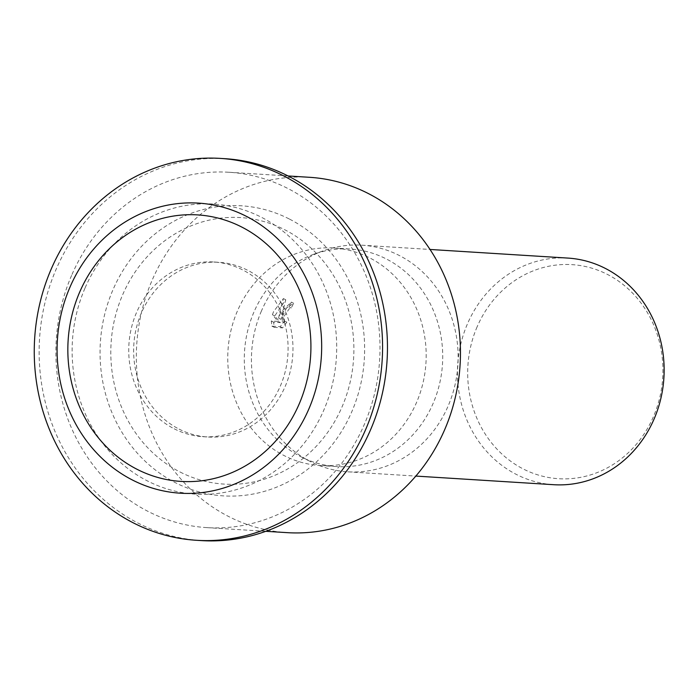 <?xml version="1.0" encoding="UTF-8"?>
<svg xmlns="http://www.w3.org/2000/svg" width="699" height="699" viewBox="0 0 699 699"><rect width="100%" height="100%" fill="white"/><g stroke="black" fill="none" stroke-linecap="round" stroke-linejoin="round"><path stroke-width="0.52" stroke-dasharray="3.5 2.62" d="M225.253 158.708A191.316 174.095 -86.4 0 0 44.823 303.357A191.316 174.095 -86.4 0 0 138.507 523.324A191.316 174.095 -86.4 0 0 201.356 540.598M289.15 218.918A145.322 132.242 -86.4 0 0 112.871 290.006A145.322 132.242 -86.4 0 0 175.528 482.764A145.322 132.242 -86.4 0 0 351.815 411.685A145.322 132.242 -86.4 0 0 289.15 218.918M179.084 429.107A87.524 79.642 -86.4 0 0 207.839 437.006A87.524 79.642 -86.4 0 0 290.373 370.828A87.524 79.642 -86.4 0 0 247.516 270.198A87.524 79.642 -86.4 0 0 218.77 262.3A87.524 79.642 -86.4 0 0 136.235 328.478A87.524 79.642 -86.4 0 0 179.084 429.107M180.141 472.043A133.518 121.495 -86.4 0 0 342.108 406.739A133.518 121.495 -86.4 0 0 284.537 229.639A133.518 121.495 -86.4 0 0 122.578 294.943A133.518 121.495 -86.4 0 0 180.141 472.043M174.2 428.802A87.524 79.642 -86.4 0 0 202.955 436.7A87.524 79.642 -86.4 0 0 285.489 370.522A87.524 79.642 -86.4 0 0 242.632 269.893A87.524 79.642 -86.4 0 0 213.885 261.994A87.524 79.642 -86.4 0 0 131.342 328.172A87.524 79.642 -86.4 0 0 174.2 428.802M71.595 275.415A178.027 161.993 -86.4 0 0 206.834 527.623A178.027 161.993 -86.4 0 0 364.301 424.476A178.027 161.993 -86.4 0 0 229.062 172.269A178.027 161.993 -86.4 0 0 71.595 275.415M84.946 288.259A145.322 132.242 -86.4 0 0 147.603 481.017A145.322 132.242 -86.4 0 0 323.89 409.937A145.322 132.242 -86.4 0 0 261.234 217.171A145.322 132.242 -86.4 0 0 84.946 288.259M309.517 177.301A178.027 161.993 -86.4 0 0 152.041 280.448A178.027 161.993 -86.4 0 0 287.28 532.655M237.363 311.134A108.992 99.179 -86.4 0 0 320.159 465.543A108.992 99.179 -86.4 0 0 416.569 402.397A108.992 99.179 -86.4 0 0 333.773 247.988A108.992 99.179 -86.4 0 0 237.363 311.134M253.903 312.165A108.992 99.179 -86.4 0 0 300.972 456.779A108.992 99.179 -86.4 0 0 336.7 466.583A108.992 99.179 -86.4 0 0 433.109 403.428A108.992 99.179 -86.4 0 0 350.313 249.019A108.992 99.179 -86.4 0 0 313.641 254.287A108.992 99.179 -86.4 0 0 253.903 312.165M261.443 310.976A113.535 103.312 -86.4 0 0 310.478 461.611A113.535 103.312 -86.4 0 0 347.691 471.816A113.535 103.312 -86.4 0 0 448.12 406.04A113.535 103.312 -86.4 0 0 361.872 245.192A113.535 103.312 -86.4 0 0 323.672 250.679A113.535 103.312 -86.4 0 0 261.443 310.976M280.718 312.182L278.648 318.185L279.714 312.112L283.392 298.569L273.519 311.728L272.418 314.751L278.036 321.418L271.282 320.99L271.902 326.153L280.247 326.678L284.51 321.007L282.204 321.584L282.955 312.322L287.009 307.473L288.914 306.809A113.535 103.312 93.6 0 1 291.369 302.117L280.718 312.182M567.876 258.08A113.535 103.312 -86.4 0 0 467.456 323.864A113.535 103.312 -86.4 0 0 553.704 484.704M477.137 326.783A107.244 97.589 -86.4 0 0 523.376 469.029A107.244 97.589 -86.4 0 0 653.469 416.569A107.244 97.589 -86.4 0 0 607.23 274.323A107.244 97.589 -86.4 0 0 477.137 326.783M286.852 322.204L282.597 327.875L274.261 327.35L273.624 322.187L280.378 322.606L274.751 315.939L285.742 299.766L280.989 319.373L286.476 308.049L293.711 303.305A110.695 100.726 -86.4 0 0 291.256 307.997L289.342 308.661L284.117 316.201L284.545 322.781L286.852 322.204L284.51 321.007M291.256 307.997L288.914 306.809M274.261 327.35L271.902 326.153M282.597 327.875L280.247 326.678M293.711 303.305L291.369 302.117M280.989 319.373L278.648 318.185M273.624 322.187L271.282 320.99M280.378 322.606L278.036 321.418M274.751 315.939L272.418 314.751M285.742 299.766L283.392 298.569M202.955 436.7L207.839 437.006M213.885 261.994L218.77 262.3M206.834 527.623L265.83 531.31M320.159 465.543L336.7 466.583M300.972 456.779L310.478 461.611M347.691 471.816L415.835 476.08M282.204 321.592L284.545 322.781M361.872 245.192L430.016 249.456M313.641 254.287L323.672 250.679M333.773 247.988L350.313 249.019M229.062 172.269L288.067 175.956"/><path stroke-width="1.05" d="M283.209 175.676A191.316 174.095 -86.4 0 0 220.36 158.402A191.316 174.095 -86.4 0 0 39.939 303.051A191.316 174.095 -86.4 0 0 133.623 523.018A191.316 174.095 -86.4 0 0 196.471 540.292A191.316 174.095 -86.4 0 0 376.892 395.643A191.316 174.095 -86.4 0 0 283.209 175.676M246.197 216.236A145.322 132.242 -86.4 0 0 69.909 287.315A145.322 132.242 -86.4 0 0 132.565 480.082A145.322 132.242 -86.4 0 0 308.853 408.994A145.322 132.242 -86.4 0 0 246.197 216.236M196.471 540.292L201.356 540.598A191.316 174.095 -86.4 0 0 381.776 395.949A191.316 174.095 -86.4 0 0 288.102 175.982A191.316 174.095 -86.4 0 0 225.253 158.708L220.36 158.402M137.179 469.361A133.518 121.495 -86.4 0 0 299.146 404.057A133.518 121.495 -86.4 0 0 241.574 226.957A133.518 121.495 -86.4 0 0 79.616 292.261A133.518 121.495 -86.4 0 0 137.179 469.361M265.83 531.31L287.28 532.655A178.027 161.993 -86.4 0 0 444.747 429.509A178.027 161.993 -86.4 0 0 309.517 177.301L288.067 175.956M415.835 476.08L553.704 484.704A113.535 103.312 -86.4 0 0 654.124 418.928A113.535 103.312 -86.4 0 0 567.876 258.08L430.016 249.456"/></g></svg>
